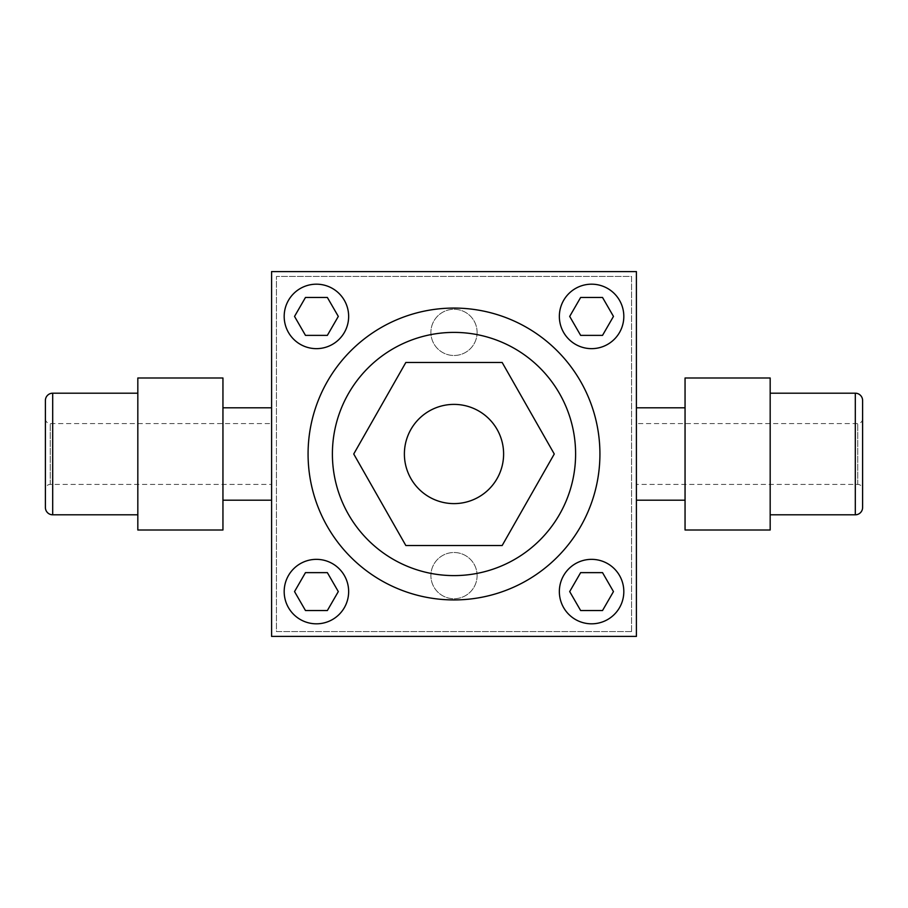 <?xml version="1.0" encoding="UTF-8"?>
<svg xmlns="http://www.w3.org/2000/svg" width="908" height="908" viewBox="0 0 908 908"><rect width="100%" height="100%" fill="white"/><g stroke="black" fill="none" stroke-linecap="round" stroke-linejoin="round"><path stroke-width="0.68" stroke-dasharray="4.54 3.41" d="M636.406 636.406L636.406 271.594L271.594 271.594L271.594 636.406L636.406 636.406L636.406 271.594L636.406 636.406L271.594 636.406L271.594 271.594L636.406 271.594L271.594 271.594L271.594 636.406L636.406 636.406M477.109 575.604A23.109 23.109 0 0 0 454 552.507A23.109 23.109 0 0 0 430.891 575.604A23.109 23.109 0 0 0 454 598.712A23.109 23.109 0 0 0 477.109 575.604A23.109 23.109 0 0 0 454 552.507A23.109 23.109 0 0 0 430.891 575.604A23.109 23.109 0 0 0 454 598.712A23.109 23.109 0 0 0 477.109 575.604M477.109 332.396A23.109 23.109 0 0 0 454 309.288A23.109 23.109 0 0 0 430.891 332.396A23.109 23.109 0 0 0 454 355.493A23.109 23.109 0 0 0 477.109 332.396A23.109 23.109 0 0 0 454 309.288A23.109 23.109 0 0 0 430.891 332.396A23.109 23.109 0 0 0 454 355.493A23.109 23.109 0 0 0 477.109 332.396M636.406 500.206L636.406 407.794L636.406 500.206M636.406 484.407L636.406 423.593L636.406 484.407L857.731 484.407A4.869 4.869 0 0 1 862.6 489.264L862.6 418.736A4.869 4.869 0 0 1 857.731 423.593L636.406 423.593M631.548 631.548L276.452 631.548L276.452 276.452L631.548 276.452L631.548 631.548L276.452 631.548L276.452 276.452L631.548 276.452L631.548 631.548M271.594 500.206L271.594 407.794L271.594 500.206M271.594 484.407L271.594 423.593L271.594 484.407L50.269 484.407A4.869 4.869 0 0 0 45.4 489.264L45.4 418.736A4.869 4.869 0 0 0 50.269 423.593L271.594 423.593M293.625 293.625A32.223 32.223 0 0 0 293.625 339.206A32.223 32.223 0 0 0 339.206 339.206A32.223 32.223 0 0 0 339.206 293.625A32.223 32.223 0 0 0 293.625 293.625M614.375 293.625A32.223 32.223 0 0 0 568.794 293.625A32.223 32.223 0 0 0 568.794 339.206A32.223 32.223 0 0 0 614.375 339.206A32.223 32.223 0 0 0 614.375 293.625M614.375 614.375A32.223 32.223 0 0 0 614.375 568.794A32.223 32.223 0 0 0 568.794 568.794A32.223 32.223 0 0 0 568.794 614.375A32.223 32.223 0 0 0 614.375 614.375M308.073 454A145.927 145.927 0 0 0 454 599.927A145.927 145.927 0 0 0 599.927 454A145.927 145.927 0 0 0 454 308.073A145.927 145.927 0 0 0 308.073 454M293.625 614.375A32.223 32.223 0 0 0 339.206 614.375A32.223 32.223 0 0 0 339.206 568.794A32.223 32.223 0 0 0 293.625 568.794A32.223 32.223 0 0 0 293.625 614.375M327.357 335.37L338.309 316.415L327.357 297.461L305.474 297.461L294.533 316.415L305.474 335.37L327.357 335.37M602.526 335.37L613.467 316.415L602.526 297.461L580.643 297.461L569.691 316.415L580.643 335.37L602.526 335.37M602.526 610.539L613.467 591.585L602.526 572.63L580.643 572.63L569.691 591.585L580.643 610.539L602.526 610.539M353.734 454L405.842 362.474L502.158 362.474L554.266 454L502.158 545.526L405.842 545.526L353.734 454M404.389 454A49.611 49.611 0 0 0 454 503.611A49.611 49.611 0 0 0 503.611 454A49.611 49.611 0 0 0 454 404.389A49.611 49.611 0 0 0 404.389 454M327.357 610.539L338.309 591.585L327.357 572.63L305.474 572.63L294.533 591.585L305.474 610.539L327.357 610.539M45.4 489.264L45.4 418.736M45.4 507.504L45.4 400.496M137.823 514.802L137.823 393.198L137.823 514.802M137.823 530L137.823 378M222.948 530L222.948 378M222.948 500.206L222.948 407.794L222.948 500.206M770.177 514.802L770.177 393.198L770.177 514.802M770.177 530L770.177 378M685.052 530L685.052 378M685.052 500.206L685.052 407.794L685.052 500.206M50.269 484.407L50.269 423.593L50.269 484.407M52.698 514.802L52.698 393.198M857.731 484.407L857.731 423.593L857.731 484.407M855.302 514.802L855.302 393.198"/><path stroke-width="1.36" d="M636.406 636.406L636.406 271.594L271.594 271.594L271.594 636.406L636.406 636.406M293.625 293.625A32.223 32.223 0 0 0 293.625 339.206A32.223 32.223 0 0 0 339.206 339.206A32.223 32.223 0 0 0 339.206 293.625A32.223 32.223 0 0 0 293.625 293.625M327.357 335.37L338.309 316.415L327.357 297.461L305.474 297.461L294.533 316.415L305.474 335.37L327.357 335.37M614.375 293.625A32.223 32.223 0 0 0 568.794 293.625A32.223 32.223 0 0 0 568.794 339.206A32.223 32.223 0 0 0 614.375 339.206A32.223 32.223 0 0 0 614.375 293.625M602.526 335.37L613.467 316.415L602.526 297.461L580.643 297.461L569.691 316.415L580.643 335.37L602.526 335.37M614.375 614.375A32.223 32.223 0 0 0 614.375 568.794A32.223 32.223 0 0 0 568.794 568.794A32.223 32.223 0 0 0 568.794 614.375A32.223 32.223 0 0 0 614.375 614.375M602.526 610.539L613.467 591.585L602.526 572.63L580.643 572.63L569.691 591.585L580.643 610.539L602.526 610.539M308.073 454A145.927 145.927 0 0 0 454 599.927A145.927 145.927 0 0 0 599.927 454A145.927 145.927 0 0 0 454 308.073A145.927 145.927 0 0 0 308.073 454A145.927 145.927 0 0 0 454 599.927A145.927 145.927 0 0 0 599.927 454M353.734 454L405.842 362.474L502.158 362.474L554.266 454L502.158 545.526L405.842 545.526L353.734 454M404.389 454A49.611 49.611 0 0 0 454 503.611A49.611 49.611 0 0 0 503.611 454A49.611 49.611 0 0 0 454 404.389A49.611 49.611 0 0 0 404.389 454M293.625 614.375A32.223 32.223 0 0 0 339.206 614.375A32.223 32.223 0 0 0 339.206 568.794A32.223 32.223 0 0 0 293.625 568.794A32.223 32.223 0 0 0 293.625 614.375M327.357 610.539L338.309 591.585L327.357 572.63L305.474 572.63L294.533 591.585L305.474 610.539L327.357 610.539M137.823 514.802L52.698 514.802A7.298 7.298 0 0 1 45.4 507.504L45.4 400.496A7.298 7.298 0 0 1 52.698 393.198L137.823 393.198M137.823 530L137.823 378L222.948 378L222.948 530L137.823 530M222.948 407.794L271.594 407.794M222.948 500.206L271.594 500.206M862.6 400.496L862.6 507.504L862.6 400.496A7.298 7.298 0 0 0 855.302 393.198L770.177 393.198M862.6 489.264L862.6 418.736M862.6 507.504A7.298 7.298 0 0 1 855.302 514.802L770.177 514.802M770.177 530L770.177 378L685.052 378L685.052 530L770.177 530M685.052 500.206L636.406 500.206M685.052 407.794L636.406 407.794M332.396 454A121.604 121.604 0 0 0 454 575.604A121.604 121.604 0 0 0 575.604 454A121.604 121.604 0 0 0 454 332.396A121.604 121.604 0 0 0 332.396 454M52.698 514.802L52.698 393.198M855.302 514.802L855.302 393.198"/></g></svg>
